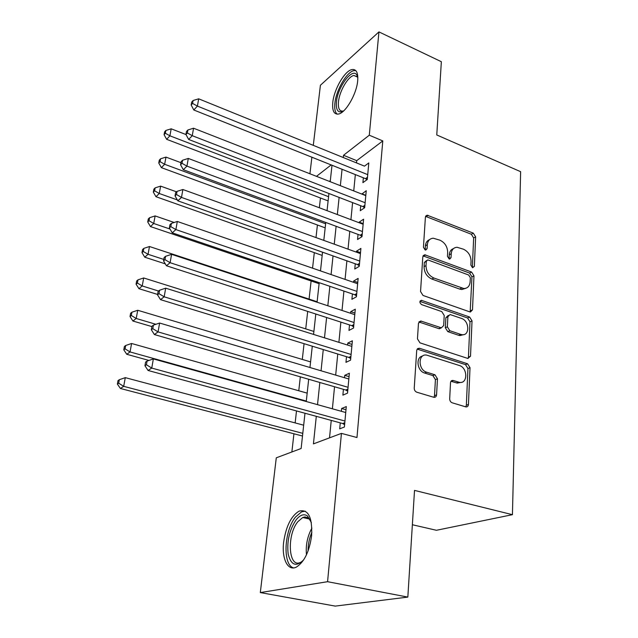 <?xml version="1.0" encoding="UTF-8"?>
<svg xmlns="http://www.w3.org/2000/svg" width="638" height="638" viewBox="0 0 638 638"><rect width="100%" height="100%" fill="white"/><g stroke="black" fill="none" stroke-linecap="round" stroke-linejoin="round"><path stroke-width="0.96" d="M472.543 267.737L474.361 266.413L475.629 236.842L473.3 233.141L427.141 215.181L425.402 217.135L423.441 247.257L425.139 249.952L425.753 250.064L427.093 248.629L427.348 244.689C427.803 240.686 429.773 238.524 433.258 238.213L440.021 240.215C444.933 242.655 447.485 246.707 447.677 252.385L447.461 256.293L449.136 258.956L449.702 259.068L451.026 257.632L451.233 253.733C451.648 249.689 453.594 247.536 457.047 247.273L463.507 249.219C468.308 251.603 470.828 255.607 471.059 261.229L470.884 265.105L472.543 267.737M283.647 542.156C286.007 526.318 291.151 515.975 299.094 511.126C308.202 508.885 312.389 517.027 311.647 535.537C309.39 551.535 304.294 562.046 296.367 567.094C287.794 571.576 281.581 558.609 283.647 542.156M332.789 102.455C334.001 89.304 344.791 70.658 352.048 69.558C356.379 69.008 358.261 72.764 357.687 80.811C356.626 94.065 345.605 112.958 338.523 114.035C333.985 114.609 332.079 110.749 332.789 102.455M449.686 398.814C449.758 400.792 450.595 402.131 452.214 402.809L465.836 406.885C467.367 407.052 468.236 406.246 468.451 404.46L470.023 367.679L467.566 363.78L419.629 348.308L417.691 348.563L416.726 350.246L414.237 388.135C414.277 390.145 415.131 391.501 416.813 392.211L433.84 397.299C435.411 397.474 436.32 396.661 436.567 394.858L437.469 378.781L434.941 374.777L426.702 372.209C417.89 369.896 417.954 353.293 426.694 355.127L459.344 365.502C467.893 367.799 467.901 384.323 459.28 382.314L453.044 380.431C451.56 380.304 450.715 381.093 450.5 382.816L449.686 398.814M313.29 145.36L320.412 85.261L378.94 31.9L441.352 61.711L436.767 134.961L520.624 171.686L512.434 514.683L414.517 490.399L407.834 597.096L327.573 581.697L260.312 592.582L276.278 457.821L301.136 448.498L304.98 413.249M378.94 31.9L369.29 135.208L343.515 155.281L343.284 157.546M316.304 416.335L313.433 443.881L341.434 433.377L356.977 437.532L382.792 140.918L369.29 135.208M341.434 433.377L327.573 581.697M469.839 311.886L470.421 312.006L472.503 309.845L473.962 275.823L471.594 272.059L424.772 254.769L422.811 256.843L420.546 291.526L423.018 295.45L469.839 311.886M472.032 320.866L470.517 356.227L467.798 358.428L419.979 342.853L417.451 338.858L418.472 323.275L420.825 321.01L441.384 327.82L443.673 325.563L444.223 315.491L441.767 311.591L421.614 304.621C419.413 302.739 419.357 301.303 421.431 300.315L469.616 317.03L472.032 320.866L469.991 321.791L468.444 357.073L470.517 356.227M363.365 177.803L362.91 182.643L367.281 179.501L368.812 162.913L364.465 166.143M360.733 205.747L360.263 210.715L364.673 207.709L366.244 190.706L361.834 194.088M358.03 234.409L357.551 239.497L361.993 236.642L363.604 219.193L359.186 222.136L359.13 222.742M355.262 263.797L354.768 269.021L359.25 266.317L360.909 248.421L356.443 251.213L356.363 252.138M352.415 293.959L351.913 299.318L356.435 296.774L358.133 278.399L353.635 281.047L353.516 282.307M349.496 324.909L348.978 330.412L353.54 328.036L355.286 309.183L350.748 311.655L350.597 313.274M346.498 356.69L345.971 362.336L350.573 360.151L352.367 340.78L347.782 343.077L347.598 345.07M343.427 389.332L342.877 395.137L347.527 393.136L349.361 373.238L344.743 375.351L344.52 377.728M382.792 140.918L356.706 160.656L356.49 162.905M355.342 174.589L353.739 190.922M352.591 202.613L350.924 219.655M349.776 231.347L348.037 249.139M346.889 260.83L345.07 279.388M343.922 291.072L342.024 310.451M340.875 322.126L338.898 342.351M337.757 354.01L335.684 375.12M334.543 386.756L332.382 408.798M331.242 420.41L329.535 437.843M340.261 422.866L339.703 428.832L344.392 427.037L346.282 406.581L341.617 408.503L341.354 411.295M320.451 197.987L319.351 207.773M317.413 224.991L316.001 237.567M314.303 252.648L312.556 268.167M311.113 280.983L309.079 299.102M307.691 311.4L305.73 328.881M304.063 343.675L302.292 359.425M300.331 376.843L298.767 390.759M296.495 410.936L295.147 422.922M293.927 433.784L291.877 451.967M330.325 180.618L329.328 181.367M412.363 524.739L436.448 530.282L512.434 514.683M407.834 597.096L335.245 606.1L260.312 592.582M309.924 173.775L311.886 157.211M331.146 164.915L316.488 176.343M306.256 401.517L308.68 379.259M309.964 367.504L312.285 346.195M313.569 334.424L315.794 314.016M317.07 302.237L319.207 282.69M320.491 270.903L322.525 252.177M323.809 240.39L325.763 222.463M327.047 210.668L328.921 193.489M330.205 181.71L331.999 165.258M342.056 169.277L340.349 185.682M339.121 197.421L337.342 214.543M336.114 226.291L334.256 244.163M333.028 255.91L331.082 274.563M329.862 286.303L327.828 305.777M326.608 317.509L324.487 337.837M323.267 349.56L321.05 370.79M319.829 382.489L317.525 404.659M356.706 160.656L343.515 155.281M364.465 166.135L198.673 98.818L197.405 106.099L193.808 109.983L365.502 178.656L367.01 179.701M361.858 193.785L365.813 195.332M359.186 222.136L363.197 223.651M356.443 251.213L360.51 252.688M353.635 281.047L357.759 282.467M350.748 311.655L354.927 313.035M347.782 343.077L352.032 344.408M344.743 375.351L349.05 376.627M341.617 408.503L345.987 409.724M453.466 248.605C450.938 249.49 449.543 251.563 449.264 254.809L451.233 253.733M451.026 257.632L449.056 258.701L449.264 254.809M429.565 239.649C427.093 240.59 425.705 242.647 425.41 245.805L427.348 244.689M427.093 248.629L425.163 249.737L425.41 245.805M474.361 266.413L472.359 267.45L473.651 237.942L471.33 234.242L425.57 216.37M470.166 311.974L471.953 276.844L469.592 273.088L423.05 255.87M470.334 277.658L468.667 275.018L428.242 260.041L427.659 259.929L426.28 261.389L426.009 265.599C426.168 271.453 428.768 275.584 433.824 278.001L463.818 288.52C467.606 288.408 469.712 286.167 470.142 281.805L470.334 277.658M426.527 260.567L424.342 262.473L426.28 261.389M465.62 288.344L461.808 289.524L459.647 289.078L431.854 279.037C426.814 276.637 424.214 272.514 424.071 266.676L424.342 262.473M468.029 358.492L468.444 357.073M441.281 327.804L438.856 328.634L418.871 321.967L420.825 321.01M419.948 301.423L467.582 317.963L469.616 317.03M460.684 334.384L461.976 334.679C470.031 336.011 469.472 320.747 461.441 318.402L450.077 314.542L447.884 316.751L447.35 326.815L449.814 330.715L460.684 334.384L458.642 335.285L459.934 335.58L463.563 334.631M448.315 315.371L445.874 317.7L447.884 316.751M458.642 335.285L447.788 331.632L445.332 327.741L445.874 317.7M469.991 321.791L467.582 317.963M461.138 382.361L457.207 383.111L451.01 381.245M422.603 356.052C415.434 357.057 417.108 371.125 424.677 373.047L426.702 372.209M433.92 397.315L434.51 395.64L435.419 379.594L432.899 375.599L424.677 373.047M465.788 406.869L466.346 405.202L467.949 368.509L465.493 364.617L417.164 349.098M185.969 134.538L171.191 128.82L169.899 135.822L166.654 139.323L328.115 200.914M165.354 133.254L165.88 130.455L164.588 131.875L164.062 134.666L165.354 133.254L169.899 135.822L328.57 196.695M165.88 130.455L171.191 128.82M166.654 139.323L164.062 134.666M367.727 174.645L197.405 106.099L192.588 103.428L193.107 100.517L191.671 102.088L191.161 104.991L192.588 103.428M191.161 104.991L193.808 109.983M198.673 98.818L193.107 100.517M343.531 111.02C338.204 113.54 335.835 110.502 336.433 101.92C337.622 87.087 352.296 67.293 356.809 74.925L357.838 77.493M357.838 77.708L357.352 76.831L353.907 75.475C348.077 76.329 339.4 91.258 338.467 101.793C337.917 108.412 339.456 111.498 343.092 111.052L343.691 110.876M355.773 70.579L354.034 70.619C346.801 71.695 336.066 90.197 334.886 103.252C334.32 108.779 335.102 112.416 337.215 114.17M303.792 559.717L303.744 559.773C296.239 567.27 291.048 565.38 288.177 554.095C286.773 541.263 289.413 529.843 296.12 519.834C300.171 514.858 303.967 513.574 307.492 515.982L311.368 522.578M310.873 521.071L308.13 517.801L304.916 516.94L302.731 517.514L297.946 521.597C286.526 534.867 288.376 568.937 300.642 562.285M305.227 511.158L301.567 511.859L295.577 516.979C284.117 530.553 282.427 564.965 293.552 567.908M180.937 162.682L165.976 157.1L164.652 164.285L161.398 167.65L325.181 227.846M160.05 161.653L160.585 158.782L159.293 160.146L158.758 163.017L160.05 161.653L164.652 164.285L325.619 223.779M160.585 158.782L165.976 157.1M161.398 167.65L158.758 163.017M176.551 191.839L160.624 186.129L159.261 193.497L155.999 196.719L322.174 255.423M154.603 190.802L155.154 187.859L153.862 189.159L153.311 192.102L154.603 190.802L159.261 193.497L177.34 199.925M155.154 187.859L160.624 186.129M155.999 196.719L153.311 192.102M174.166 222.479L155.122 215.923L153.726 223.491L150.464 226.562L319.096 283.679M149.021 220.732L149.587 217.702L148.287 218.946L147.721 221.968L149.021 220.732L153.726 223.491L170.019 229.042M149.587 217.702L155.122 215.923M150.464 226.562L147.721 221.968M317.126 301.75L149.483 246.523L148.048 254.299L144.77 257.202L165.314 263.861M143.279 251.468L143.861 248.357L142.561 249.538L141.979 252.64L143.279 251.468L148.048 254.299L163.791 259.427M143.861 248.357L149.483 246.523M144.77 257.202L141.979 252.64M365.127 202.724L192.253 135.703L193.553 128.222L365.789 195.635M364.593 207.765L362.902 206.584L188.641 139.443L192.253 135.703L187.373 132.959L187.899 129.969L186.463 131.484L185.937 134.466L187.373 132.959M185.937 134.466L188.641 139.443M193.553 128.222L187.899 129.969M362.464 231.522L186.95 166.127L188.29 158.439L363.142 224.257M362.009 236.451L360.231 235.223L183.321 169.716L186.95 166.127L182.005 163.32L182.548 160.242L181.112 161.693L180.562 164.763L182.005 163.32M180.562 164.763L183.321 169.716M188.29 158.439L182.548 160.242M359.736 261.07L181.495 197.413L182.875 189.51L360.422 253.613M359.298 265.823L357.487 264.587L177.858 200.834L181.495 197.413L176.495 194.526L177.053 191.368L175.602 192.756L175.043 195.906L176.495 194.526M175.043 195.906L177.858 200.834M182.875 189.51L177.053 191.368M356.929 291.383L175.889 229.592L177.308 221.466L357.639 283.735M356.506 295.944L354.68 294.724L172.236 232.838L175.889 229.592L170.817 226.626L171.391 223.372L169.947 224.688L169.365 227.933L170.817 226.626M169.365 227.933L172.236 232.838M177.308 221.466L171.391 223.372M313.888 331.449L143.678 277.961L142.21 285.952L138.932 288.679L157.578 294.437M137.377 283.041L137.975 279.851L136.676 280.959L136.077 284.149L137.377 283.041L142.21 285.952L158.559 291.032M137.975 279.851L143.678 277.961M138.932 288.679L136.077 284.149M354.058 322.509L170.115 262.704L171.574 254.339L354.784 314.646M353.651 326.871L351.793 325.651L166.454 265.759L170.115 262.704L164.979 259.658L165.577 256.309L164.118 257.553L163.527 260.894L164.979 259.658M163.527 260.894L166.454 265.759M171.574 254.339L165.577 256.309M310.57 361.898L137.72 310.267L136.205 318.482L132.927 321.026L151.884 326.584M131.316 315.499L131.93 312.213L130.631 313.25L130.016 316.528L131.316 315.499L136.205 318.482L155.887 324.287M131.93 312.213L137.72 310.267M132.927 321.026L130.016 316.528M351.099 354.465L164.181 296.798L165.681 288.177L351.849 346.394M350.717 358.612L348.826 357.408L160.505 299.645L164.181 296.798L158.974 293.663L159.58 290.218L158.12 291.375L157.514 294.812L158.974 293.663M157.514 294.812L160.505 299.645M165.681 288.177L159.58 290.218M307.173 393.136L131.595 343.483L130.04 351.937L126.755 354.281L148.957 360.438M125.088 348.866L125.718 345.485L124.418 346.45L123.788 349.815L125.088 348.866L130.04 351.937L306.304 401.071M125.718 345.485L131.595 343.483M126.755 354.281L123.788 349.815M348.061 387.298L158.064 331.904L159.604 323.027L348.826 379.004M347.702 391.222L345.788 390.017L154.38 334.535L158.064 331.904L152.785 328.674L153.415 325.125L151.948 326.201L151.326 329.742L152.785 328.674M151.326 329.742L154.38 334.535M159.604 323.027L153.415 325.125M303.68 425.195L125.295 377.648L123.692 386.341L120.407 388.478L302.5 436.017M118.676 383.191L119.33 379.714L118.022 380.591L117.376 384.06L118.676 383.191L123.692 386.341L302.787 433.346M119.33 379.714L125.295 377.648M120.407 388.478L117.376 384.06M344.943 421.032L151.756 368.07L153.351 358.923L345.732 412.515M344.6 424.717L342.662 423.52L148.064 370.471L151.756 368.07L146.413 364.753L147.059 361.1L145.592 362.081L144.946 365.726L146.413 364.753M342.662 423.52L344.791 422.691L342.662 423.52M144.946 365.726L148.064 370.471M153.351 358.923L147.059 361.1M426.248 216.537L428.162 215.357M471.33 234.242L473.3 233.141M473.651 237.942L475.629 236.842M423.688 256.021L425.618 254.929M469.592 273.088L471.594 272.059M471.953 276.844L473.962 275.823M470.469 310.794L472.503 309.845M424.071 266.676L426.009 265.599M431.854 279.037L433.824 278.001M459.647 289.078L461.649 288.073M419.389 322.086L421.375 321.129M438.856 328.634L440.866 327.701M419.956 301.391L421.885 300.41M445.332 327.741L447.35 326.815M447.788 331.632L449.814 330.715M451.249 381.301L453.323 380.503M456.481 382.928L458.555 382.13M432.899 375.599L434.941 374.777M435.419 379.594L437.469 378.781M434.51 395.64L436.567 394.858M417.627 349.201L419.629 348.308M465.493 364.617L467.566 363.78M467.949 368.509L470.023 367.679M466.346 405.202L468.451 404.46M367.36 178.624L366.483 179.254M367.488 177.228L365.502 178.656M306.471 554.813C305.586 545.283 307.396 536.375 311.91 528.089M311.886 532.236C309.31 538.177 308.042 544.413 308.082 550.953M364.776 206.576L363.891 207.175M364.896 205.213L362.902 206.584M362.121 235.231L361.236 235.805M362.248 233.915L360.231 235.223M359.409 264.626L358.508 265.177M359.521 263.35L357.487 264.587M356.618 294.788L355.709 295.298M356.73 293.56L354.68 294.724M353.755 325.747L352.838 326.225M353.867 324.567L351.793 325.651M350.812 357.527L349.895 357.966M350.924 356.395L348.826 357.408M347.798 390.169L346.865 390.576M347.893 389.092L345.788 390.017M344.695 423.704L343.754 424.071M425.721 216.067L427.141 215.181M423.154 255.679L424.772 254.769M461.808 289.524L463.818 288.52M439.375 328.745L441.384 327.82M420.139 300.976L421.431 300.315M459.934 335.58L461.976 334.679M451.034 381.213L453.044 380.431M457.207 383.111L459.28 382.314M417.212 349.106L419.214 348.212M357.352 76.831L356.809 74.925M357.527 77.102L353.907 75.475M308.497 518.064L307.492 515.982M309.494 519.013L302.731 517.514"/></g></svg>
